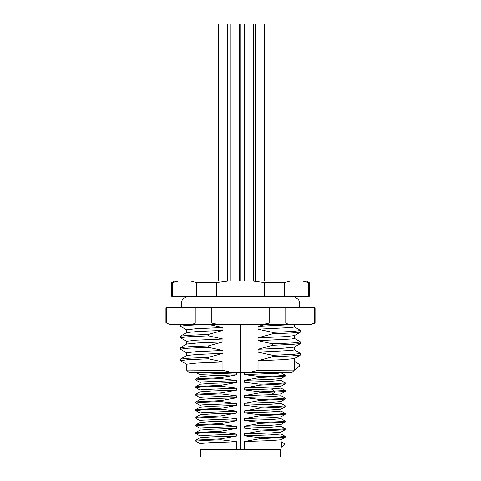 <?xml version="1.0" encoding="UTF-8"?>
<svg xmlns="http://www.w3.org/2000/svg" width="481" height="481" viewBox="0 0 481 481"><rect width="100%" height="100%" fill="white"/><g stroke="black" fill="none" stroke-linecap="round" stroke-linejoin="round"><path stroke-width="0.72" d="M200.727 449.302L200.727 456.95L280.273 456.95L280.273 449.302M281.036 447.396L281.036 449.302L244.342 449.302L244.342 441.528L269.775 440.656L280.982 439.79L285.125 437.397L259.956 438.702L244.342 441.528M244.342 449.302L199.964 449.302L199.964 443.554L210.51 442.652L236.658 441.756L221.044 439.796L221.044 438.84L236.658 436.02L236.658 434.109L221.044 432.148L221.044 431.192L236.658 428.373L236.658 426.461L221.044 424.501L221.044 423.545L236.658 420.725L236.658 418.813L221.044 416.853L221.044 415.897L236.658 413.077L236.658 411.165L221.044 409.205L221.044 408.249L236.658 405.429L236.658 403.511L221.044 401.557L221.044 400.601L236.658 397.775L236.658 395.863L221.044 393.909L221.044 392.953L236.658 390.127L236.658 388.215L221.044 386.261L221.044 385.305L236.658 382.479L236.658 380.567L221.044 378.613L221.044 377.657L236.658 374.831L236.658 372.919L232.984 372.751L244.342 372.853L244.342 374.603L259.956 376.557L259.956 377.513L244.342 380.339L269.775 379.473L280.982 378.601L285.125 376.208L259.956 377.513M280.982 441.576L282.203 442.286L281.018 441.678L281.036 439.76M282.203 442.286L284.59 443.831L284.59 444.787L281.018 447.414L281.018 441.678M280.982 433.928L285.125 436.327L285.125 437.397M240.5 449.302L240.5 372.817L244.342 372.853M281.036 378.571L281.036 380.453L270.49 381.349L244.342 382.251L244.342 380.339M244.342 382.251L259.956 384.205L259.956 385.161L244.342 387.987L269.775 387.121L280.982 386.255L285.125 383.856L259.956 385.161M281.036 386.219L281.036 388.101L271.464 388.955L244.342 389.899L244.342 387.987M244.342 389.899L259.956 391.853L259.956 392.809L244.342 395.635L271.464 394.691L280.982 393.903L285.125 391.504L259.956 392.809M281.036 393.867L281.036 395.749L270.49 396.651L244.342 397.546L244.342 395.635M244.342 397.546L259.956 399.507L259.956 400.463L244.342 403.282L269.775 402.417L280.982 401.551L285.125 399.152L259.956 400.463M281.036 401.515L281.036 403.397L270.49 404.299L244.342 405.194L244.342 403.282M244.342 405.194L259.956 407.154L259.956 408.11L244.342 410.93L269.775 410.065L280.982 409.199L285.125 406.8L259.956 408.11M281.036 409.169L281.036 411.045L270.49 411.946L244.342 412.842L244.342 410.93M244.342 412.842L259.956 414.802L259.956 415.758L244.342 418.578L269.775 417.712L280.982 416.847L285.125 414.448L259.956 415.758M281.036 416.817L281.036 418.692L270.49 419.594L244.342 420.49L244.342 418.578M244.342 420.49L259.956 422.45L259.956 423.406L244.342 426.226L269.775 425.36L280.982 424.495L285.125 422.096L259.956 423.406M281.036 424.464L281.036 426.346L270.49 427.242L244.342 428.138L244.342 426.226M244.342 428.138L259.956 430.098L259.956 431.054L244.342 433.874L269.775 433.008L280.982 432.142L285.125 429.749L259.956 431.054M281.036 432.112L281.036 433.994L270.49 434.89L244.342 435.786L244.342 433.874M244.342 435.786L259.956 437.746L259.956 438.702M236.658 449.302L236.658 441.756M189.255 370.093L186.58 370.069L188.853 372.366L240.5 372.817L240.5 324.633M188.853 372.366L186.58 370.069L222.95 370.376L232.93 372.751M186.58 370.069L186.58 364.213L196.603 363.083L222.95 361.952L222.95 370.376M222.95 361.952L208.417 358.79L208.417 357.353L222.95 353.349L197.535 354.425L186.67 355.501L180.453 359.097L180.453 360.726L186.67 364.321M186.58 355.555L186.58 352.741L196.603 351.611L222.95 350.475L222.95 353.349M222.95 350.475L208.417 347.312L208.417 345.881L222.95 341.871L197.535 342.953L186.67 344.029L180.453 347.625L180.453 349.248L186.67 352.85M186.58 344.083L186.58 341.269L196.603 340.139L222.95 339.003L222.95 341.871M222.95 339.003L208.417 335.84L208.417 334.409L222.95 330.399L197.535 331.481L186.67 332.557L180.453 336.153L180.453 337.776L186.67 341.372M186.58 332.611L186.58 329.798L196.603 328.661L222.95 327.531L222.95 330.399M222.95 327.531L209.379 324.633M264.929 324.633L258.05 326.322L258.05 329.19L291.853 327.495L294.42 326.93L294.42 324.633L298.629 324.633L293.194 324.633C290.037 324.699 287.56 324.164 285.774 323.028L285.774 307.804L315.073 307.804L315.073 323.028L314.454 323.028C312.668 324.164 310.191 324.699 307.034 324.633L170.286 324.633L166.546 323.028C168.332 324.164 170.809 324.699 173.966 324.633M180.555 324.633L201.449 324.633L185.882 325.421L180.369 326.214L186.67 329.9M285.774 323.028L269.18 323.028C265.602 324.164 260.654 324.699 254.335 324.633L212.416 324.633M187.806 324.633C190.963 324.699 193.44 324.164 195.226 323.028L211.82 323.028C215.398 324.164 220.346 324.699 226.665 324.633M285.774 307.804L166.546 307.804L166.546 323.028M195.226 307.804L195.226 323.028M314.454 307.804L314.454 323.028L311.201 324.296M211.82 307.804L211.82 323.028M269.18 307.804L269.18 323.028M165.927 323.028L165.927 307.804L166.546 307.804M298.749 307.804C301.1 304.695 298.653 299.176 298.136 299.254L293.572 296.47L187.428 296.47L183.706 298.346L182.365 299.97C182.167 299.711 180.08 304.341 182.251 307.804M308.315 296.332L309.337 296.332L309.337 282.563L308.315 282.563L308.315 296.332L171.663 296.332L171.663 282.563L172.685 282.563L172.685 296.332M308.315 282.563L302.585 281.036L290.356 281.036L284.626 282.563L284.626 296.332M284.626 282.563L264.195 282.563L252.729 281.036L290.356 281.036M264.195 296.332L264.195 282.563M252.729 281.036L228.271 281.036L216.805 282.563L216.805 296.332M196.374 296.332L196.374 282.563L216.805 282.563M196.374 282.563L190.644 281.036L178.415 281.036L172.685 282.563M309.337 282.563L306.277 281.036L302.585 281.036M228.271 281.036L190.644 281.036M178.415 281.036L174.723 281.036L171.663 282.563M240.927 281.036L240.927 24.05L239.412 24.05L239.412 281.036M264.448 281.036L264.448 24.05L255.273 24.05L255.273 281.036M253.74 281.036L253.74 24.05L244.564 24.05L244.564 281.036M230.231 24.05L230.231 281.036L230.231 24.05L239.412 24.05M227.513 281.036L227.513 24.05L218.332 24.05L218.332 281.036M208.417 334.409L188.624 335.281L180.453 336.153M208.417 335.84L187.849 336.76L180.369 337.68M208.417 345.881L188.624 346.753L180.453 347.625M208.417 347.312L187.849 348.232L180.369 349.158M208.417 357.353L188.624 358.225L180.453 359.097M208.417 358.79L187.849 359.71L180.369 360.63M258.05 326.322L291.781 324.633M258.05 329.19L272.583 332.353L272.583 333.784L258.05 337.794L258.05 340.662L272.583 343.825L272.583 345.262L258.05 349.266L258.05 352.134L272.583 355.297L272.583 356.734L258.05 360.738L258.05 370.376L294.42 370.069L292.147 372.366L248.07 372.751L258.05 370.376M240.5 372.817L248.07 372.751M294.33 326.821L300.631 330.513L293.151 331.433L272.583 332.353M300.631 330.513L300.547 332.04L292.376 332.912L272.583 333.784M258.05 337.794L283.465 336.718L294.33 335.636L300.547 332.04M294.42 335.582L294.42 338.402L291.853 338.967L258.05 340.662M294.33 338.293L300.631 341.985L293.151 342.905L272.583 343.825M300.631 341.985L300.547 343.512L292.376 344.384L272.583 345.262M258.05 349.266L283.465 348.19L294.33 347.108L300.547 343.512M294.42 347.06L294.42 349.873L291.853 350.439L258.05 352.134M294.33 349.765L300.631 353.457L293.151 354.377L272.583 355.297M300.631 353.457L300.547 354.984L292.376 355.862L272.583 356.734M258.05 360.738L283.465 359.662L294.33 358.585L300.547 354.984M294.33 361.237L295.887 362.139L294.414 361.369L294.42 358.531M280.982 372.745L285.179 375.192L278.349 375.877L259.956 376.557M281.036 372.462L281.036 372.805L278.307 373.256L244.342 374.603M285.179 375.192L285.125 376.208M280.982 380.393L285.179 382.846L278.349 383.525L259.956 384.205M285.179 382.846L285.125 383.856M280.982 388.041L285.179 390.494L259.956 391.853M280.982 395.689L285.179 398.142L278.349 398.821L259.956 399.507M285.179 398.142L285.125 399.152M280.982 403.337L285.179 405.79L278.349 406.469L259.956 407.154M285.179 405.79L285.125 406.8M280.982 410.984L285.179 413.438L278.349 414.117L259.956 414.802M285.179 413.438L285.125 414.448M280.982 418.632L285.179 421.085L278.349 421.765L259.956 422.45M285.179 421.085L285.125 422.096M280.982 426.28L285.179 428.733L278.349 429.413L259.956 430.098M285.179 428.733L285.125 429.749M285.179 436.381L278.349 437.067L259.956 437.746M295.887 362.139L299.597 364.592L299.597 366.023L294.414 369.979L294.414 361.369M199.964 376.599L199.964 374.717L202.693 374.266L236.658 372.919M236.658 374.831L211.225 375.697L200.018 376.569L195.821 379.022L195.875 380.032L200.018 382.425M221.044 377.657L195.875 378.962M221.044 378.613L202.651 379.293L195.821 379.978M199.964 384.247L199.964 382.365L202.693 381.914L236.658 380.567M236.658 382.479L211.225 383.345L200.018 384.217L195.821 386.67L195.875 387.68L200.018 390.079M221.044 385.305L195.875 386.61M221.044 386.261L202.651 386.94L195.821 387.626M199.964 391.895L199.964 390.013L202.693 389.562L236.658 388.215M236.658 390.127L211.225 390.999L200.018 391.865L195.821 394.318L195.875 395.328L200.018 397.727M221.044 392.953L195.875 394.258M221.044 393.909L202.651 394.588L195.821 395.274M199.964 399.543L199.964 397.661L202.693 397.216L236.658 395.863M236.658 397.775L211.225 398.647L200.018 399.513L195.821 401.966L195.875 402.976L200.018 405.375M221.044 400.601L195.875 401.906M221.044 401.557L202.651 402.236L195.821 402.922M199.964 407.191L199.964 405.309L202.693 404.864L236.658 403.511M236.658 405.429L211.225 406.295L200.018 407.16L195.821 409.614L195.875 410.624L200.018 413.023M221.044 408.249L195.875 409.553M221.044 409.205L202.651 409.884L195.821 410.57M199.964 414.838L199.964 412.957L202.693 412.512L236.658 411.165M236.658 413.077L211.237 413.943L200.018 414.808L195.875 417.201L195.905 418.29M221.044 415.897L195.875 417.201M221.044 416.853L202.651 417.538L195.821 418.217M199.964 422.486L199.964 420.604L202.693 420.16L236.658 418.813M236.658 420.725L211.225 421.59L200.018 422.456L195.821 424.909L195.875 425.925L200.018 428.318M221.044 423.545L195.875 424.855M221.044 424.501L202.651 425.186L195.821 425.865M199.964 430.134L199.964 428.258L202.693 427.807L236.658 426.461M236.658 428.373L211.225 429.238L200.018 430.104L195.821 432.557L195.875 433.573L200.018 435.966M221.044 431.192L195.875 432.503M221.044 432.148L202.651 432.834L195.821 433.513M199.964 437.782L199.964 435.906L202.693 435.455L236.658 434.109M236.658 436.02L211.225 436.886L200.018 437.752L195.821 440.205L195.875 441.221L200.018 443.614M221.044 438.84L195.875 440.151M221.044 439.796L202.651 440.482L195.821 441.161M281.373 441.829L281.373 447.174M271.464 394.691L274.621 392.304L274.621 391.348L271.464 388.955M294.775 361.526L294.775 369.721M315.073 323.028L310.714 324.633M293.572 296.47L309.337 296.332M187.428 296.47L171.663 296.332M285.173 390.494L285.173 391.45M180.369 324.777L180.369 326.214M195.953 372.426L200.018 374.777M195.875 418.272L200.018 420.671"/></g></svg>
